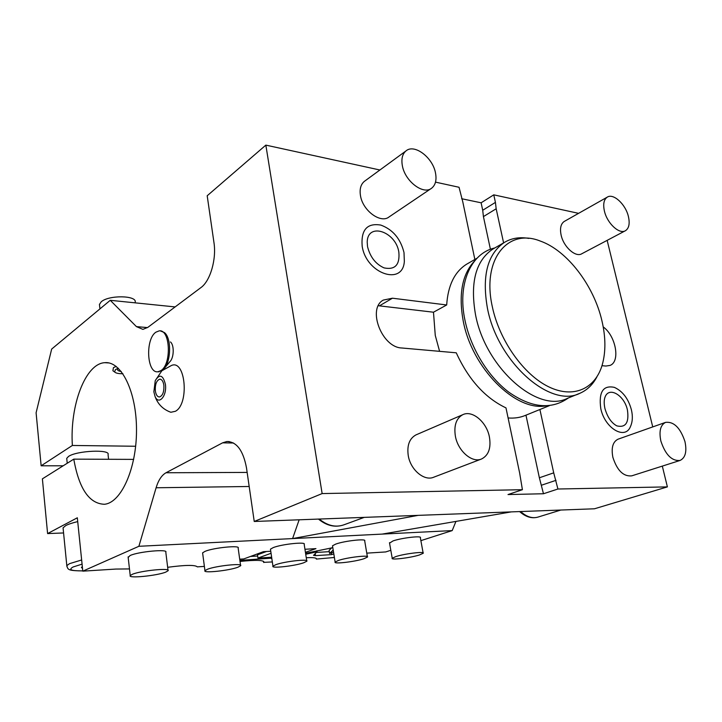 <?xml version="1.0" encoding="UTF-8"?>
<svg xmlns="http://www.w3.org/2000/svg" width="722" height="722" viewBox="0 0 722 722"><rect width="100%" height="100%" fill="white"/><g stroke="black" fill="none" stroke-linecap="round" stroke-linejoin="round"><path stroke-width="1.08" d="M420.881 540.643L452.207 530.589L382.173 534.099L511.311 511.889L594.468 508.784L667.39 486.89L662.309 466.105M652.733 426.91L607.157 240.363M578.593 213.342L493.776 194.841L481.114 202.801L461.638 198.721M474.859 259.469L462.784 201.853L459.039 187.269L435.51 182.134M379.898 170.004L265.84 145.122L207.196 195.761L213.956 242.556C216.618 259.342 210.201 281.12 200.924 287.591L147.839 327.364L142.893 329.376L136.422 326.615L147.532 327.589M503.604 242.872L496.167 208.775L495.427 202.386L482.711 210.264L481.114 202.801M493.776 194.841L495.427 202.386M667.39 486.89L557.926 489.011L553.711 472.847L539.903 409.509M601.986 365.693L605.911 366.045L610.063 365.413C620.559 361.605 615.83 335.838 603.213 326.913M618.212 439.12L618.041 439.184C612.816 441.783 611.092 447.82 612.87 457.297C617.12 470.5 623.402 476.682 631.732 475.852L679.907 460.501M564.505 221.302L564.234 221.455C560.786 223.847 559.749 228.396 561.12 235.11C563.593 247.005 575.705 257.754 581.86 253.72L625.234 230.814M631.416 409.879C632.896 416.233 632.589 421.774 630.496 426.494C625.234 440.339 604.837 428.435 600.785 408.616C598.547 392.046 603.087 384.97 614.413 387.38C622.68 391.225 628.33 398.652 631.362 409.663M490.428 249.307L483.424 216.6L482.711 210.264M496.167 208.775L483.424 216.6M476.998 258.232L466.43 264.324C454.553 271.932 447.974 285.479 446.683 304.973L433.48 312.211L378.319 305.731M439.599 351.334L435.267 335.423L433.48 312.211M545.751 405.899C515.346 411.477 471.782 367.931 463.181 320.812C458.398 293.989 462.233 273.999 474.679 260.841M466.43 264.324L468.082 263.377M446.683 304.973L392.461 298.204L383.283 300.09C367.002 308.682 381.893 347.517 401.775 347.986L456.259 352.805C468.542 379.591 485.121 397.957 505.987 407.894L519.65 473.045L522.412 489.697L322.138 493.577L265.84 145.122M416.413 434.707L415.944 434.906C409.401 438.516 406.838 445.438 408.264 455.681C410.547 469.968 424.428 481.493 433.805 477.179L481.222 459.111M364.89 180.978L364.312 181.403C360.72 184.471 359.448 189.245 360.486 195.716C362.76 210.77 380.828 223.892 389.149 216.88L431.115 188.559M404.013 252.7L404.338 261.283C403.057 286.147 366.307 273.909 362.173 246.238C360.874 229.858 367.092 222.8 380.819 225.083C392.705 229.479 400.403 238.531 403.923 252.231M549.361 405.665L525.526 415.349C520.237 417.596 514.425 418.471 508.098 417.957M553.711 472.847L539.37 477.783L525.959 415.168M557.926 489.011L543.476 493.749L539.37 477.783M511.311 511.889L418.146 515.364L292.59 538.585L138.886 546.292L82.795 571.156L115.827 569.062L129.473 568.927M322.138 493.577L254.234 521.474L418.146 515.364M522.412 489.697L508.008 494.561L543.476 493.749M452.207 530.589L455.943 521.41M366.776 553.142L385.692 551.942L390.81 550.299M334.394 557.483L316.344 559.081C316.787 557.826 313.429 557.375 306.272 557.745M272.338 561.951L263.864 562.339C264.117 560.064 256.175 559.767 240.02 561.454M204.38 566.4L197.305 566.86C195.175 564.803 185.292 564.947 167.657 567.302M382.173 534.099L292.59 538.585L299.152 519.795M168.018 570.209L165.807 552.222C168.641 548.837 138.444 551.572 130.122 555.525L128.173 557.447M240.552 565.245L238.152 548.088C240.796 545.029 213.685 547.655 205.048 551.355L202.602 552.844L202.674 553.404M306.733 560.732L304.188 544.334C306.642 541.563 282.112 544.09 273.304 547.565L270.452 549.162L270.524 549.695M367.363 556.617L364.7 540.904C366.993 538.395 344.629 540.823 335.739 544.09L332.499 545.787L332.58 546.283M423.11 552.853L420.348 537.764C422.478 535.48 401.964 537.818 393.066 540.904L389.555 543.134M315.198 553.648L315.505 555.624L313.528 555.362L317.057 551.734L305.731 554.27M315.505 555.624L331.669 554.613L333.817 553.891M333.528 552.14L329.593 553.476L333.194 550.056M332.806 547.655L305.577 553.296M305.424 552.321L315.947 548.63L304.955 549.271M271.634 557.213L257.953 558.061L271.057 553.287M270.759 551.247L263.431 551.68L243.765 558.936L239.704 559.189M239.866 560.389L271.77 558.142M108.841 362.94L104.798 362.688C121.269 360.892 136.638 391.595 136.503 430.195C136.584 468.768 121.007 502.99 104.356 504.272C89.176 503.685 78.987 488.641 73.779 459.138L42.39 478.848L47.598 533.585L77.326 517.782L82.795 571.156M63.572 532.953L47.598 533.585M136.422 326.615L110.258 300.307L51.668 349.069L36.1 412.785L41.145 465.789L72.371 445.465L135.655 446.25M254.234 521.474L246.491 467.865C243.197 450.465 236.654 441.683 226.87 441.512L222.584 442.839L166.006 472.757C161.692 475.202 158.398 480.202 156.105 487.765L138.886 546.292M104.798 362.688C85.322 363.518 69.7 405.719 72.371 445.465M168.334 411.278L170.843 412.271L175.392 411.287C189.489 404.058 185.581 359.312 171.538 365.431L161.909 370.747L157.757 371.776M170.455 341.939C174.408 345.089 174.02 357.959 169.85 361.722L164.824 367.76M110.258 300.307L175.13 306.922M63.175 465.798L41.145 465.789M66.821 459.201L66.731 458.353L68.509 456.448C76.731 450.591 110.755 449.138 108.056 454.625L108.58 459.282M73.779 459.138L133.669 459.391M116.161 366.415L113.435 367.633L112.903 370.747L114.482 371.866M122.902 373.707C118.552 373.77 115.782 373.184 114.59 371.947L115.466 369.619L118.3 368.238M121.224 371.451C118.065 371.09 116.937 370.079 117.839 368.41M99.943 308.89L99.437 304.449L101.179 301.85C108.625 294.829 137.37 295.343 135.185 302.319L135.249 302.852M99.437 304.449L99.591 305.749M263.241 561.174L263.738 562.519M316.11 558.341L316.344 559.081M63.166 528.829L63.067 527.854L65.747 525.571C68.364 524.199 72.353 522.881 77.714 521.6M82.335 566.671L81.406 567.465L82.525 568.44M153.858 391.811L155.013 396.333C158.578 405.71 167.17 395.972 165.392 384.294C162.982 374.935 159.607 373.707 155.257 380.602L153.858 391.811M155.329 390.846C155.022 384.33 156.494 380.449 159.743 379.194C161.845 379.267 163.226 381.297 163.867 385.286C164.183 391.829 162.721 395.719 159.472 396.974C157.342 396.892 155.97 394.853 155.329 390.846M160.483 330.956L164.472 332.598C171.818 338.374 171.087 362.606 163.343 369.547M155.934 332.156C145.14 339.051 146.792 373.581 157.91 371.767L160.816 370.675C171.845 364.393 170.302 328.871 159.165 330.875L155.934 332.156M132.27 574.333L130.231 575.596C127.767 578.665 157.27 575.696 165.825 572.077L168.082 570.741C170.961 567.645 140.655 570.633 132.27 574.333M207.413 569.27L204.94 570.66C202.602 573.439 229.1 570.633 237.935 567.221L240.616 565.75C243.314 562.952 216.113 565.795 207.413 569.27M275.831 564.667L272.952 566.156C270.732 568.674 294.729 566.012 303.709 562.781L306.814 561.22C309.314 558.675 284.712 561.382 275.831 564.667M338.401 560.443L335.134 562.032C333.041 564.315 354.917 561.779 363.96 558.729L367.444 557.077C369.781 554.767 347.354 557.348 338.401 560.443M395.827 556.581L392.208 558.232C390.241 560.299 410.322 557.889 419.356 554.992L423.191 553.278C425.366 551.184 404.789 553.639 395.827 556.581M316.895 550.76L317.057 551.734M331.858 547.709L329.097 550.381L329.593 553.476M331.389 552.871L331.669 554.613M329.304 551.662L316.362 552.447M266.472 551.5L257.483 554.812L257.953 558.061M257.655 556.012L250.516 556.445M270.795 557.258L270.967 558.431M578.918 393.671L567.537 398.291C537.926 413.814 485.22 367.805 475.464 314.377C470.022 282.582 475.744 260.859 492.621 249.216L494.263 248.269M596.868 376.929C592.825 384.627 587.203 390.06 580.01 393.228C550.489 408.76 497.467 362.083 487.413 308.123C481.809 276.003 487.422 254.135 504.263 242.493C511.465 238.152 519.641 236.798 528.793 238.413M492.323 306.724C499.362 340.459 523.612 374.646 548.567 386.757C573.557 399.004 595.506 388.689 602.328 364.538C605.866 351.641 605.731 337.048 601.913 320.748C593.8 285.452 567.113 250.426 540.282 241.058C507.855 227.854 481.61 259.198 492.323 306.724M455.383 436.205C457.965 451.106 472.224 463.325 481.61 458.957C488.604 455.338 491.204 448.01 489.417 437C486.709 422.063 472.296 409.834 462.757 414.699C456.214 418.345 453.759 425.511 455.383 436.205M402.344 165.618C404.907 181.231 423.39 195.238 431.657 188.189C435.501 185.076 436.792 180.049 435.519 173.081C432.875 157.576 414.338 143.452 405.954 150.943C402.38 154.021 401.179 158.912 402.344 165.618M367.516 246.437L367.2 242.069C367.579 222.015 395.782 231.473 398.842 252.104C399.979 264.848 395.051 270.109 384.05 267.889C375.756 264.144 370.269 257.158 367.606 246.933M660.856 441.007C665.386 454.707 671.785 461.196 680.052 460.455C685.413 457.847 687.037 451.548 684.952 441.566C680.368 427.848 673.915 421.449 665.594 422.37C660.449 424.969 658.87 431.178 660.856 441.007M604.422 211.104C607.139 223.369 619.44 234.695 625.487 230.688C629.024 228.296 629.999 223.567 628.402 216.501C625.64 204.299 613.357 192.945 607.238 197.151C603.854 199.525 602.915 204.173 604.422 211.104M604.892 408.327C603.917 403.715 603.971 399.97 605.036 397.1C608.953 386.153 624.349 395.223 627.418 409.961C629.241 422.641 625.712 427.947 616.841 425.881C611.426 422.966 607.464 417.19 604.937 408.553M392.461 298.204L379.456 305.83M556.03 480.32L541.635 485.166M560.859 510.039L537.926 517.105C532.313 518.703 526.555 516.853 520.643 511.537M364.267 517.367L343.907 524.822C335.703 527.674 327.481 525.751 319.241 519.046M156.105 487.765L249.18 486.493M166.006 472.757L247.15 472.414M222.584 442.839L233.513 443.01M81.649 559.974L69.547 563.647L66.812 565.633L66.902 566.463M82.082 564.144L73.184 566.941C68.103 569.703 71.288 571.003 82.768 570.849M67.227 463.253L66.731 458.353M114.59 371.947L112.903 370.747M229.253 441.557L226.87 441.512M343.907 524.822C335.27 527.782 326.777 525.869 318.429 519.082M263.738 561.499L263.864 562.339M316.218 558.431L316.299 558.918M82.777 570.903C67.778 570.678 67.922 569.757 66.812 565.633L63.067 527.854M161.845 370.792L155.257 380.602M155.013 396.333C157.766 404.139 163.046 409.446 170.843 412.271M159.743 379.194L160.347 379.221M157.91 371.767L158.993 371.83M128.11 556.879L130.231 575.596M202.602 552.844L204.94 570.66M270.452 549.162L272.952 566.156M332.499 545.787L335.134 562.032M389.474 542.673L392.208 558.232M537.926 517.105C531.762 518.811 525.661 516.961 519.623 511.573M568.422 397.93C551.373 409.934 531.491 408.002 508.775 392.154C487.837 376.361 470.536 347.869 464.887 319.855C457.306 284.315 470.636 253.278 494.832 247.935M504.263 242.493L492.621 249.216M415.944 434.906L462.757 414.699M364.312 181.403L405.954 150.943M618.041 439.184L665.594 422.37M564.234 221.455L607.238 197.151"/></g></svg>

